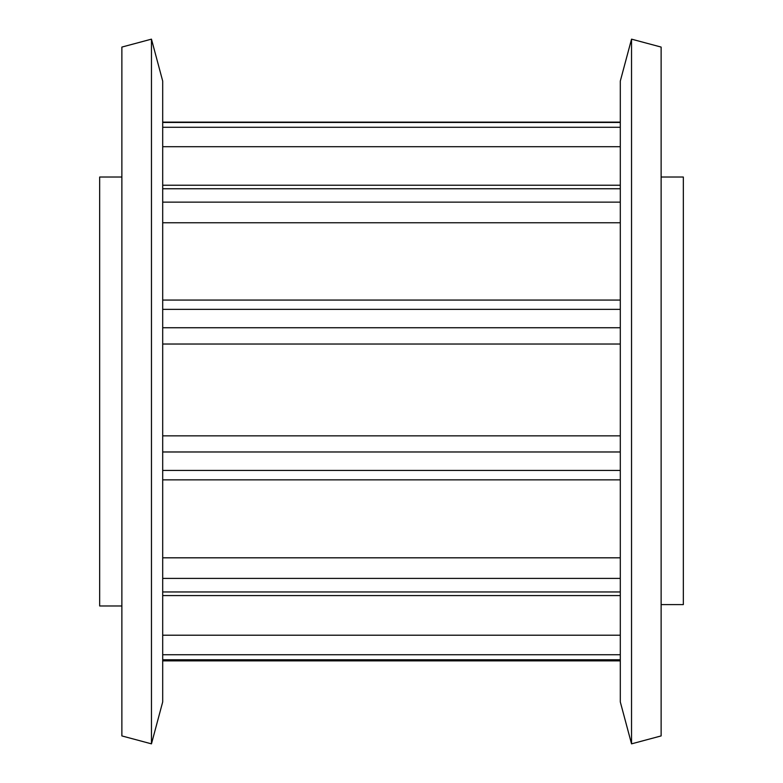 <?xml version="1.0" encoding="UTF-8"?>
<svg xmlns="http://www.w3.org/2000/svg" width="783" height="783" viewBox="0 0 783 783"><rect width="100%" height="100%" fill="white"/><g stroke="black" fill="none" stroke-linecap="round" stroke-linejoin="round"><path stroke-width="1.17" d="M151.462 743.85L121.874 735.922L121.874 47.078L151.462 39.15L151.462 743.85L162.698 701.92L162.698 81.08L151.462 39.15M661.126 391.5L661.126 47.078L631.538 39.15L631.538 743.85L661.126 735.922L661.126 391.5M631.538 743.85L620.302 701.92L620.302 81.08L631.538 39.15M661.126 177.027L683.334 177.027L683.334 604.593L661.126 604.593M121.874 177.027L99.666 177.027L99.666 605.973L121.874 605.973M620.302 435.847L162.698 435.847L620.302 435.847M620.302 557.819L162.698 557.819M620.302 122.461L162.698 122.461M620.302 635.219L162.698 635.219M620.302 344.031L162.698 344.031L620.302 344.031M620.302 470.426L162.698 470.426M620.302 451.977L162.698 451.977M620.302 222.763L162.698 222.763M620.302 327.744L162.698 327.744M620.302 309.354L162.698 309.354M620.302 146.705L162.698 146.705M620.302 202.141L162.698 202.141M620.302 188.742L162.698 188.742M620.302 127.286L162.698 127.286M620.302 659.775L162.698 659.775M620.302 654.735L162.698 654.735M620.302 591.958L162.698 591.958M620.302 578.392L162.698 578.392M620.302 122.138L162.698 122.138M620.302 479.871L162.698 479.871M620.302 300.065L162.698 300.065M620.302 185.238L162.698 185.238M620.302 660.862L162.698 660.862M620.302 660.138L162.698 660.138M620.302 595.569L162.698 595.569"/></g></svg>
